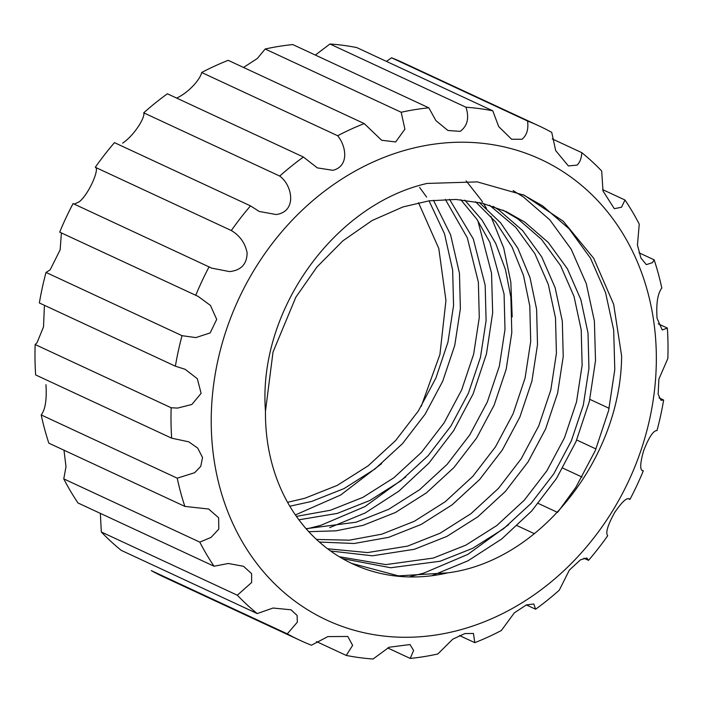 <?xml version="1.0" encoding="UTF-8"?>
<svg xmlns="http://www.w3.org/2000/svg" width="703" height="703" viewBox="0 0 703 703"><rect width="100%" height="100%" fill="white"/><g stroke="black" fill="none" stroke-linecap="round" stroke-linejoin="round"><path stroke-width="1.05" d="M265.47 411.185C257.649 310.304 334.936 204.283 427.108 183.439L477.311 181.892L524.218 195.241L563.244 221.208L593.727 258.335L613.649 304.258L621.628 355.982C620.934 457.451 540.8 560.959 447.846 572.84A192.104 162.736 114.9 0 1 352.792 563.947A192.104 162.736 114.9 0 1 267.325 440.737A192.104 162.736 114.9 0 1 265.47 411.185L273.019 352.054L295.831 297.228L316.93 267.017L342.809 240.892L372.089 220.531L402.995 206.928L429.252 200.794L455.931 199.45L481.959 203.114L506.309 211.629L524.807 222.139L548.305 242.509L567.4 268.783L580.845 299.61L588.024 333.09L588.938 368.495L583.314 405.165L571.293 440.974L553.736 473.91L531.073 503.401L503.541 528.753L472.609 548.349L440.14 561.231L390.719 567.752L342.484 558.613M339.277 556.723L385.868 564.614L433.32 558.059L465.79 545.177L496.731 525.589L524.262 500.237L546.916 470.746L564.474 437.811L576.504 401.993L582.128 365.332L581.214 329.927L574.026 296.446L560.581 265.62L541.486 239.336L517.997 218.976L502.873 210.092M327.563 548.762L367.581 552.576L407.608 546.108L440.078 533.226L471.019 513.629L498.55 488.277L521.204 458.787L538.762 425.851L550.792 390.042L556.416 353.372L555.502 317.967L548.314 284.487L534.869 253.66L515.774 227.385L489.525 205.188M493.128 206.348L499.095 210.188L522.593 230.549L541.688 256.832L555.124 287.659L562.312 321.139L563.226 356.544L557.602 393.205L545.581 429.023L528.023 461.959L505.36 491.45L477.829 516.802L446.897 536.389L414.427 549.271L372.423 555.801L330.603 551.003M316.482 539.447L349.4 540.168L381.896 534.148L414.366 521.266L445.298 501.678L472.838 476.326L495.492 446.836L513.049 413.9L525.079 378.082L530.703 341.421L529.79 306.016L523.515 275.497L512.048 247.017L495.764 222.051L475.518 201.726M479.297 202.499L500.659 222.886L517.891 248.344L530.018 277.641L536.6 309.188L537.514 344.584L531.89 381.254L519.869 417.064L502.311 449.999L479.648 479.499L452.117 504.842L421.185 524.438L388.706 537.32L354.207 543.489L319.355 542.048M306.077 528.7L356.184 522.197L388.654 509.315L419.586 489.719L447.126 464.375L469.78 434.876L487.337 401.94L499.358 366.131L504.991 329.461L504.077 294.065L489.815 242.219L476.959 219.371L460.808 199.749M464.78 200.118L481.994 220.004L495.738 243.458L505.448 269.565L510.888 297.228L511.802 332.633L506.178 369.303L494.147 405.113L476.599 438.048L453.936 467.539L426.405 492.891L395.473 512.478L362.994 525.361L336.131 530.818L308.766 531.696M296.402 516.389L330.472 510.237L362.941 497.355L393.873 477.768L421.413 452.416L444.068 422.925L461.625 389.989L473.646 354.18L479.279 317.51L478.365 282.105L467.302 237.781L445.342 199.388M449.516 199.318L473.295 238.915L485.175 285.277L486.089 320.682L480.465 357.344L468.435 393.153L450.887 426.088L428.224 455.588L400.692 480.931L369.76 500.527L337.282 513.41L298.889 519.807M287.553 502.302L304.759 498.286L337.229 485.404L368.161 465.808L395.701 440.465L418.355 410.965L435.913 378.029L447.934 342.22L453.567 305.559L452.653 270.154L444.524 233.818L429.032 200.83M426.633 197.095L419.629 187.437M433.443 200.258L450.588 234.811L459.463 273.318L460.377 308.722L454.753 345.393L442.723 381.202L425.174 414.137L402.511 443.628L374.98 468.98L344.048 488.576L311.57 501.459L289.812 506.222M586.715 558.024L580.529 559.79L569.386 570.063L559.289 590.168A283.608 240.25 -65.1 0 1 535.616 609.22L533.805 603.982L526.362 604.923L514.332 612.849L501.353 630.503A283.608 240.25 -65.1 0 1 474.797 642.665L473.444 633.456L464.859 633.57L452.776 639.159L437.828 653.983A283.608 240.25 -65.1 0 1 410.201 658.421L413.61 650.468L410.007 644.537L389.137 647.235L373.056 659.001A283.608 240.25 -65.1 0 1 346.245 655.424L352.634 645.372L347.774 636.47L327.853 636.593L311.455 645.222A283.608 240.25 -65.1 0 1 299.944 640.292A283.608 240.25 -65.1 0 1 287.281 633.86L297.343 622.181L297.097 615.441L291.007 609.791L273.054 608.033L257.219 613.578A283.608 240.25 -65.1 0 1 237.324 595.213L251.639 582.523L251.586 573.639L243.554 566.31L228.361 563.481L214.037 566.231A283.608 240.25 -65.1 0 1 199.793 542.118L211.093 537.391L218.791 529.087L218.624 517.76L208.659 509.016L184.863 506.406A283.608 240.25 -65.1 0 1 177.226 478.181L194.634 472.715L200.759 466.344L202.534 457.512L197.666 448.057L188.729 441.818L171.673 438.18A283.608 240.25 -65.1 0 1 171.172 407.766L177.648 408.074L191.884 404.471L201.128 393.329L197.315 378.706L185.135 369.295L175.381 366.193L39.359 302.958A283.608 240.25 114.9 0 1 46.02 272.43L50.141 269.855L60.142 249.846L61.372 233.317M171.673 438.18L35.651 374.936A283.608 240.25 114.9 0 1 35.15 344.523L37.039 342.704L43.516 326.869L44.377 306.35M175.381 366.193A283.608 240.25 -65.1 0 1 182.042 335.674L195.847 337.598L210.171 332.914L216.7 319.382L210.417 305.41L198.149 296.402L59.693 232.131A283.608 240.25 114.9 0 1 73.077 203.571L211.638 268.107L229.486 271.586C241.076 270.4 246.955 264.161 247.122 252.852C245.18 243.115 239.908 235.672 231.313 230.522L95.292 167.279C99.949 168.158 89.193 193.668 79.325 201.77L74.272 204.125M231.313 230.522A283.608 240.25 -65.1 0 1 250.488 205.882L259.302 211.48L276.253 214.538C297.343 211.533 292.43 185.205 279.732 176.075L143.711 112.832C145.574 116.962 134.132 135.644 122.621 143.113M279.732 176.075A283.608 240.25 -65.1 0 1 303.406 157.024L317.29 167.868L332.941 170.328C349.505 166.093 346.175 145.996 337.668 135.741L201.647 72.497C200.707 78.446 189.792 91.821 177.103 97.875M337.668 135.741A283.608 240.25 -65.1 0 1 364.224 123.579L381.641 140.257L395.666 141.962L404.893 129.185L401.193 112.26L265.172 49.017L257.333 58.481L243.528 67.462M401.193 112.26A283.608 240.25 -65.1 0 1 428.821 107.823L435.939 120.652L447.925 130.494L460.157 131.364C467.477 125.969 469.419 117.919 465.966 107.234L329.944 43.999L315.348 55.062M465.966 107.234A283.608 240.25 -65.1 0 1 492.777 110.819L498.699 126.593L511.626 139.256L522.013 139.273C526.793 135.301 528.647 129.22 527.566 121.021L391.545 57.778L386.501 61.407M527.566 121.021A283.608 240.25 -65.1 0 1 539.078 125.951A283.608 240.25 -65.1 0 1 551.741 132.384L555.669 150.574L568.375 165.926L577.04 165.143C579.922 162.384 581.513 158.228 581.803 152.665L552.242 138.913M581.803 152.665A283.608 240.25 -65.1 0 1 601.698 171.022L602.989 190.961L614.317 208.694L621.514 207.227L624.985 200.012L602.638 189.617M624.985 200.012A283.608 240.25 -65.1 0 1 639.238 224.125L637.454 245.154L640.934 258.027L646.329 264.644L652.419 262.667L654.159 259.838L639.018 252.79M213.686 457.17A253.994 215.171 114.9 0 0 466.836 627.937A253.994 215.171 114.9 0 0 653.878 322.343A253.994 215.171 114.9 0 0 400.728 151.567A253.994 215.171 114.9 0 0 213.686 457.17M586.987 558.129L588.534 560.361A283.608 240.25 -65.1 0 0 607.708 535.721C605.362 532.988 607.664 525.282 614.615 512.61C622.436 501.116 627.542 496.722 629.923 499.429L629.238 498.998M642.718 470.694L643.307 470.869A283.608 240.25 -65.1 0 1 629.923 499.429L628.71 498.866M642.199 470.36L643.307 470.869C639.739 470.729 639.862 463.98 643.667 450.623C648.939 437.161 653.377 430.473 656.98 430.57A283.608 240.25 -65.1 0 0 663.641 400.042L661.013 400.262L658.14 394.269L658.887 379.119L667.85 358.477A283.608 240.25 -65.1 0 0 667.349 328.064L662.244 329.979L657.059 318.301C656.075 303.608 657.657 293.529 661.795 288.063A283.608 240.25 -65.1 0 0 654.159 259.838M287.281 633.86L151.259 570.616A283.608 240.25 114.9 0 0 163.922 577.049L299.944 640.292M100.362 513.383L101.302 531.978A283.608 240.25 114.9 0 0 121.197 550.335L257.219 613.578M63.982 450.201L66.003 466.73L63.762 478.875A283.608 240.25 114.9 0 0 78.015 502.988L214.037 566.231M45.941 384.699C46.916 399.418 45.335 409.498 41.205 414.937A283.608 240.25 114.9 0 0 48.841 443.162L184.863 506.406M381.65 463.629L340.7 495L295.383 514.93M418.513 202.728L438.795 248.493L445.948 300.453L439.929 354.426L421.238 406.369M513.128 190.601L523.436 197.007L549.755 219.793L571.179 249.178L586.284 283.643L594.395 321.078L595.511 360.657L589.325 401.641L575.994 441.677L556.477 478.497L531.758 510.932L501.757 538.937L468.031 560.783L432.53 575.423M477.847 220.68L491.546 273.256L492.662 312.835L486.476 353.829L473.145 393.856L453.628 430.675L428.909 463.119L398.909 491.125L365.182 512.97L329.681 527.61M523.076 194.713L542.716 205.97L569.043 228.756L590.458 258.142L605.564 292.615L613.684 330.041L614.791 369.62L608.605 410.614L595.274 450.641L575.766 487.469L558.112 511.705M508.717 524.64L467.811 554.412L423.575 573.191L410.236 576.548M466.177 180.926L481.151 199.933M481.458 200.39L482.495 201.954M483.488 203.492L486.494 208.413M490.887 216.331L503.761 248.141L510.835 282.228L512.188 316.93M405.868 476.819L364.962 506.591L320.726 525.369L307.387 528.726M351.597 563.384L398.452 575.862L447.846 572.84M250.488 205.882L114.466 142.639A283.608 240.25 114.9 0 0 95.292 167.279M303.406 157.024L167.384 93.78A283.608 240.25 114.9 0 0 143.711 112.832M364.224 123.579L228.203 60.335A283.608 240.25 114.9 0 0 201.647 72.497M428.821 107.823L292.8 44.579A283.608 240.25 114.9 0 0 265.172 49.017M492.777 110.819L356.755 47.576A283.608 240.25 114.9 0 0 329.944 43.999M539.078 125.951L403.056 62.708A283.608 240.25 114.9 0 0 391.545 57.778M195.715 295.365A283.608 240.25 -65.1 0 1 209.099 266.815M583.85 558.191L588.534 560.361M557.497 512.373L538.261 503.427M589.861 399.366L609.15 408.329M663.641 400.042L659.071 397.916M667.349 328.064L658.245 323.837M46.02 272.43L182.042 335.674M35.15 344.523L171.172 407.766M41.205 414.937L177.226 478.181M63.762 478.875L199.793 542.118M101.302 531.978L237.324 595.213M316.499 641.593L346.245 655.424M387.652 647.938L410.201 658.421M459.472 635.538L474.797 642.665M526.38 604.923L535.616 609.22M517.223 525.712L534.438 533.718M562.787 468.101L582.066 477.065M576.706 439.999L595.986 448.971"/></g></svg>
